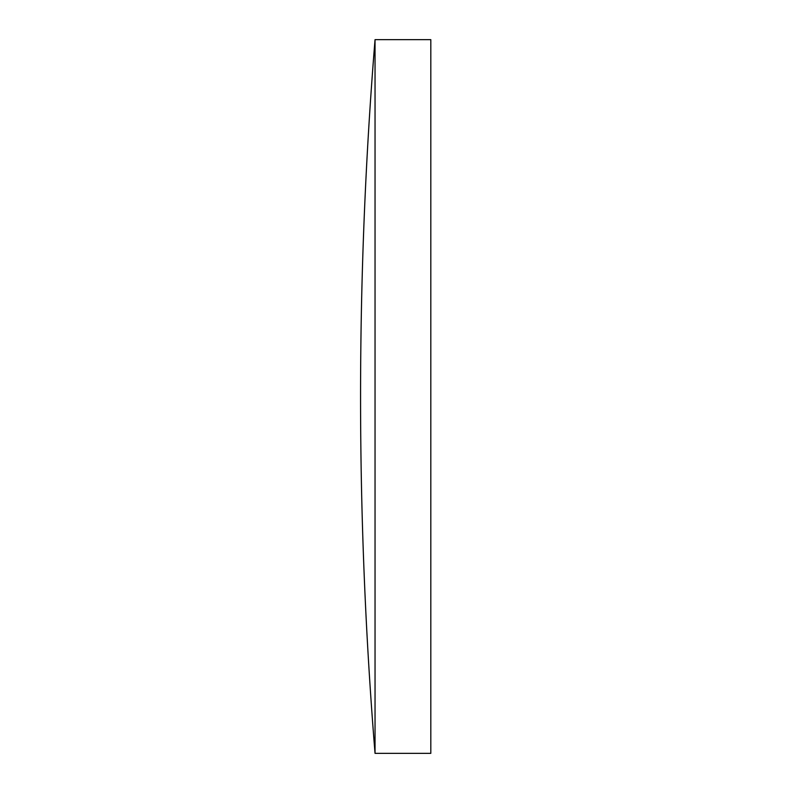 <?xml version="1.0" encoding="UTF-8"?>
<svg xmlns="http://www.w3.org/2000/svg" width="793" height="793" viewBox="0 0 793 793"><rect width="100%" height="100%" fill="white"/><g stroke="black" fill="none" stroke-linecap="round" stroke-linejoin="round"><path stroke-width="0.59" stroke-dasharray="3.96 2.97" d="M375.039 39.65L375.039 753.35M430.817 39.65L430.817 753.35"/><path stroke-width="1.19" d="M375.039 396.5L375.039 39.65A4407.236 4407.236 0 0 0 375.039 753.35L375.039 396.5M375.039 753.35L430.817 753.35L430.817 39.65L375.039 39.65"/></g></svg>
